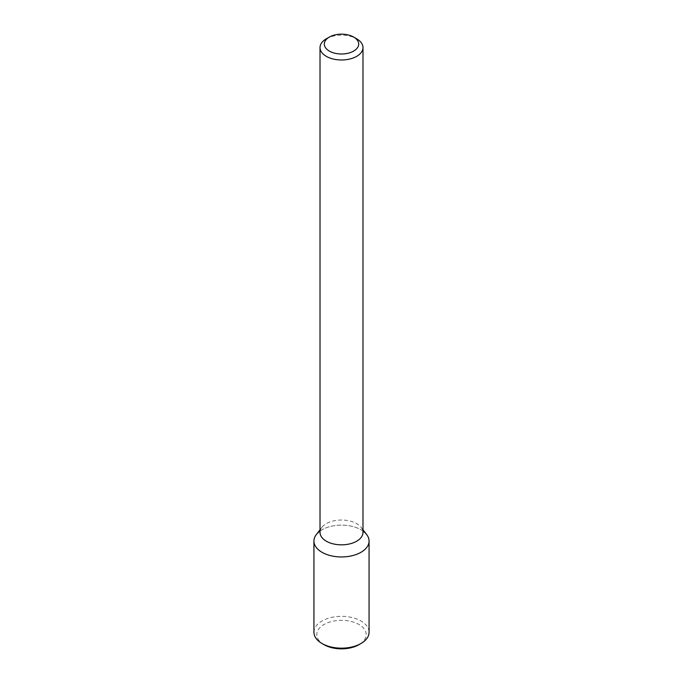 <?xml version="1.0" encoding="UTF-8"?>
<svg xmlns="http://www.w3.org/2000/svg" width="683" height="683" viewBox="0 0 683 683"><rect width="100%" height="100%" fill="white"/><g stroke="black" fill="none" stroke-linecap="round" stroke-linejoin="round"><path stroke-width="0.51" stroke-dasharray="3.42 2.56" d="M316.331 534.541A27.568 15.914 180 0 1 341.5 525.125A27.568 15.914 180 0 1 366.669 534.541M320.02 532.433A21.48 12.405 180 0 1 321.889 527.37A21.48 12.405 180 0 1 341.5 520.028A21.48 12.405 180 0 1 361.111 527.37A21.48 12.405 180 0 1 362.98 532.433M326.312 38.811A21.48 12.405 180 0 1 356.688 38.811M320.02 531.067A27.568 15.914 180 0 1 362.98 531.067M313.932 632.245A27.568 15.914 180 0 1 341.5 616.331A27.568 15.914 180 0 1 369.068 632.245M324.032 644.675A24.708 14.266 180 0 1 324.032 624.501A24.708 14.266 180 0 1 358.968 624.501A24.708 14.266 180 0 1 358.968 644.675M321.889 527.37L320.02 529.786M361.111 527.37L362.98 529.786"/><path stroke-width="1.02" d="M362.98 529.786L366.669 534.541A27.568 15.914 180 0 1 360.991 552.291A27.568 15.914 180 0 1 325.868 554.152A27.568 15.914 180 0 1 316.331 534.541L320.02 529.786M353.649 37.053L356.688 38.811A21.48 12.405 180 0 1 362.98 47.579L362.98 532.433A21.48 12.405 180 0 1 356.688 541.201A21.48 12.405 180 0 1 333.278 543.89A21.48 12.405 180 0 1 320.02 532.433L320.02 47.579A21.48 12.405 180 0 1 326.312 38.811L329.351 37.053A17.186 9.921 180 0 1 353.649 37.053A17.186 9.921 180 0 1 353.649 51.088A17.186 9.921 180 0 1 329.351 51.088A17.186 9.921 180 0 1 329.351 37.053M362.98 47.579A21.48 12.405 180 0 1 356.688 56.348A21.48 12.405 180 0 1 333.278 59.037A21.48 12.405 180 0 1 320.02 47.579M362.98 531.067A27.568 15.914 180 0 1 369.068 541.038A27.568 15.914 180 0 1 360.991 552.291A27.568 15.914 180 0 1 330.948 555.749A27.568 15.914 180 0 1 313.932 541.038A27.568 15.914 180 0 1 320.02 531.067M369.068 541.038L369.068 632.245A27.568 15.914 180 0 1 360.991 643.506A27.568 15.914 180 0 1 322.009 643.506A27.568 15.914 180 0 1 313.932 632.245L313.932 541.038M358.968 644.675L360.991 643.506L358.968 644.675A24.708 14.266 180 0 1 324.032 644.675L322.009 643.506"/></g></svg>
